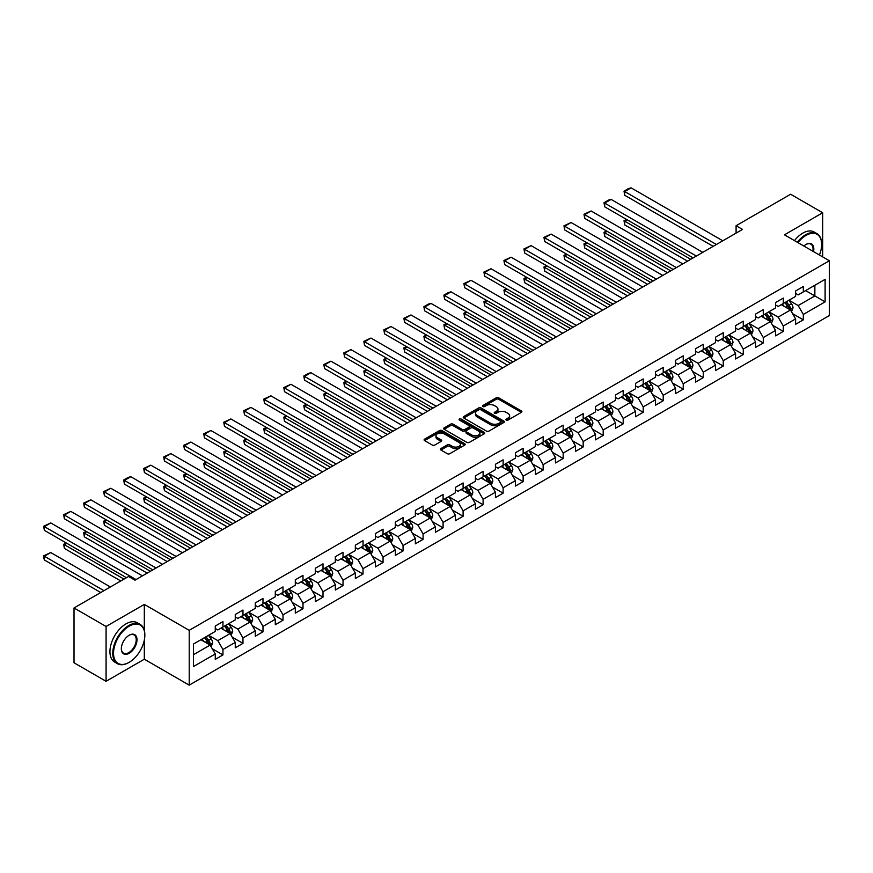 <?xml version="1.0" encoding="UTF-8"?>
<svg xmlns="http://www.w3.org/2000/svg" width="873" height="873" viewBox="0 0 873 873"><rect width="100%" height="100%" fill="white"/><g stroke="black" fill="none" stroke-linecap="round" stroke-linejoin="round"><path stroke-width="1.31" d="M506.242 420.088A1.244 0.72 0 0 0 507.999 420.088L521.377 412.362A1.779 1.026 0 0 0 521.901 411.63A1.779 1.026 0 0 0 521.377 410.91L498.712 397.826A1.779 1.026 0 0 0 496.202 397.826L482.824 405.541A1.244 0.72 0 0 0 484.58 406.567L486.316 405.563A5.696 3.285 0 0 1 494.369 405.563L496.257 406.654A5.696 3.285 0 0 1 497.926 408.979A5.696 3.285 0 0 1 496.257 411.303L494.533 412.307A1.244 0.72 0 0 0 496.29 413.322L498.025 412.329A5.696 3.285 0 0 1 506.078 412.329L507.966 413.42A5.696 3.285 0 0 1 509.636 415.744A5.696 3.285 0 0 1 507.966 418.069L506.242 419.073A1.244 0.72 0 0 0 506.242 420.088L506.242 419.073M440.92 448.569A1.779 1.026 0 0 0 440.396 449.289A1.779 1.026 0 0 0 440.92 450.021L447.282 453.687A1.779 1.026 0 0 0 449.791 453.687L464.654 445.11A1.779 1.026 0 0 0 465.178 444.39A1.779 1.026 0 0 0 464.654 443.659L441.989 430.575A1.779 1.026 0 0 0 439.468 430.575L424.616 439.152A1.779 1.026 0 0 0 424.092 439.883A1.779 1.026 0 0 0 424.616 440.603L432.288 445.044A1.779 1.026 0 0 0 434.809 445.044L441.171 441.367A1.779 1.026 0 0 0 441.694 440.647A1.779 1.026 0 0 0 441.171 439.916L437.362 437.711A4.769 2.75 0 0 1 435.965 435.769A4.769 2.75 0 0 1 438.912 433.226A4.769 2.75 0 0 1 444.095 433.826L459.023 442.436A4.769 2.75 0 0 1 460.409 444.39A4.769 2.75 0 0 1 457.474 446.921A4.769 2.75 0 0 1 452.279 446.332L449.791 444.892A1.779 1.026 0 0 0 447.282 444.892L440.92 448.569L440.92 450.021L447.282 446.376L447.282 444.892M144.318 604.411L106.08 626.476L74.019 607.968L74.019 662.771L106.08 681.289L144.318 659.213L189.212 685.141L189.212 630.328L144.318 604.411L144.318 630.426M822.682 256.902L822.682 212.761L784.456 234.826L829.35 260.754L189.212 630.328M822.682 212.761L790.611 194.243L736.092 225.725L736.092 233.124M74.019 607.968L128.538 576.486L134.955 580.196L742.497 229.424L736.092 225.725M486.436 431.076A1.779 1.026 0 0 0 488.956 431.076L503.819 422.499A1.779 1.026 0 0 0 504.332 421.779A1.779 1.026 0 0 0 503.819 421.048L481.154 407.964A1.779 1.026 0 0 0 478.633 407.964L463.77 416.541A1.779 1.026 0 0 0 463.247 417.272A1.779 1.026 0 0 0 463.77 417.992L486.436 431.076M459.929 420.36A1.244 0.72 0 0 1 461.195 420.535L461.195 419.051L484.231 432.353A1.779 1.026 0 0 1 484.755 433.084A1.779 1.026 0 0 1 484.231 433.805L469.379 442.382A1.779 1.026 0 0 1 466.859 442.382L444.193 429.298L450.555 425.653L450.555 424.18L444.193 427.846A1.779 1.026 0 0 0 443.67 428.578A1.779 1.026 0 0 0 444.193 429.298L444.193 427.846M450.555 425.653A1.779 1.026 0 0 1 453.065 425.653L453.065 424.18A1.779 1.026 0 0 0 450.555 424.18M453.065 424.18L462.264 429.483A1.779 1.026 0 0 0 464.785 429.483L468.997 427.05A1.779 1.026 0 0 0 469.521 426.319A1.779 1.026 0 0 0 468.997 425.598L459.427 420.066A1.244 0.72 0 0 1 461.195 419.051M189.212 685.141L829.35 315.557L829.35 260.754M212.237 648.737L222.953 654.925L222.953 649.512L235.263 642.408L235.263 647.81L242.967 643.368L242.967 637.967L255.276 630.852L255.276 636.253L262.98 631.812L262.98 626.41L275.29 619.295L275.29 624.708L282.994 620.256L282.994 614.854L295.303 607.739L295.303 613.152L302.996 608.71L302.996 603.298L315.317 596.194L315.317 601.595L323.01 597.154L323.01 591.741L335.33 584.637L335.33 590.039L343.024 585.597L343.024 580.196L355.344 573.081L355.344 578.493L363.037 574.041L363.037 568.639L375.357 561.525L375.357 566.937L383.051 562.496L383.051 557.083L395.371 549.968L395.371 555.381L403.064 550.939L403.064 545.527L415.373 538.423L415.373 543.824L423.078 539.383L423.078 533.97L435.387 526.866L435.387 532.268L443.091 527.827L443.091 522.425L455.4 515.31L455.4 520.723L463.105 516.27L463.105 510.869L475.414 503.754L475.414 509.166L483.107 504.725L483.107 499.312L495.428 492.208L495.428 497.61L503.121 493.169L503.121 487.756L515.441 480.652L515.441 486.054L523.134 481.612L523.134 476.211L535.455 469.096L535.455 474.497L543.148 470.056L543.148 464.654L555.468 457.539L555.468 462.952L563.161 458.5L563.161 453.098L575.482 445.983L575.482 451.396L583.175 446.954L583.175 441.542L595.484 434.438L595.484 439.839L603.188 435.398L603.188 429.985L615.498 422.881L615.498 428.283L623.202 423.841L623.202 418.44L635.511 411.325L635.511 416.737L643.215 412.285L643.215 406.883L655.525 399.769L655.525 405.181L663.218 400.74L663.218 395.327L675.538 388.223L675.538 393.625L683.232 389.183L683.232 383.771L695.552 376.667L695.552 382.068L703.245 377.627L703.245 372.225L715.565 365.11L715.565 370.512L723.259 366.071L723.259 360.669L735.579 353.554L735.579 358.967L743.272 354.514L743.272 349.113L755.582 341.998L755.582 347.41L763.286 342.969L763.286 337.556L775.595 330.452L775.595 335.854L783.299 331.413L783.299 326L795.609 318.896L795.609 324.298L803.313 319.856L803.313 314.455L825.116 301.862L825.116 279.338L814.858 285.264L814.858 295.936L825.116 301.862M222.953 654.925L215.26 659.366L215.26 653.964L193.446 666.546L193.446 644.034L215.26 631.441L215.26 626.039L222.953 621.598L222.953 627L235.263 619.885L235.263 614.483L242.967 610.041L242.967 615.443L255.276 608.339L255.276 602.927L262.98 598.485L262.98 603.887L275.29 596.783L275.29 591.37L282.994 586.929L282.994 592.341L295.303 585.226L295.303 579.825L302.996 575.372L302.996 580.785L315.317 573.67L315.317 568.268L323.01 563.827L323.01 569.229L335.33 562.125L335.33 556.712L343.024 552.271L343.024 557.672L355.344 550.568L355.344 545.156L363.037 540.714L363.037 546.127L375.357 539.012L375.357 533.61L383.051 529.158L383.051 534.571L395.371 527.456L395.371 522.054L403.064 517.613L403.064 523.014L415.373 515.899L415.373 510.498L423.078 506.056L423.078 511.458L435.387 504.354L435.387 498.941L443.091 494.5L443.091 499.902L455.4 492.798L455.4 487.385L463.105 482.944L463.105 488.356L475.414 481.241L475.414 475.84L483.107 471.387L483.107 476.8L495.428 469.685L495.428 464.283L503.121 459.842L503.121 465.244L515.441 458.129L515.441 452.727L523.134 448.286L523.134 453.687L535.455 446.583L535.455 441.171L543.148 436.729L543.148 442.131L555.468 435.027L555.468 429.614L563.161 425.173L563.161 430.585L575.482 423.47L575.482 418.069L583.175 413.616L583.175 419.029L595.484 411.914L595.484 406.512L603.188 402.071L603.188 407.473L615.498 400.369L615.498 394.956L623.202 390.515L623.202 395.916L635.511 388.812L635.511 383.4L643.215 378.958L643.215 384.371L655.525 377.256L655.525 371.854L663.218 367.402L663.218 372.815L675.538 365.7L675.538 360.298L683.232 355.857L683.232 361.258L695.552 354.143L695.552 348.742L703.245 344.3L703.245 349.702L715.565 342.598L715.565 337.185L723.259 332.744L723.259 338.146L735.579 331.042L735.579 325.629L743.272 321.188L743.272 326.6L755.582 319.485L755.582 314.084L763.286 309.631L763.286 315.044L775.595 307.929L775.595 302.527L783.299 298.086L783.299 303.488L795.609 296.384L795.609 290.971L803.313 286.53L803.313 291.931L825.116 279.338M220.902 628.189L230.134 633.514L217.824 640.629L208.582 635.293M215.26 628.484L217.824 629.968L222.953 627M217.824 640.629L222.953 649.512M230.134 633.514L235.263 642.408M240.915 616.633L250.147 621.969L237.838 629.073L228.595 623.737M235.263 616.927L237.838 618.411L242.967 615.443M237.838 629.073L242.967 637.967M250.147 621.969L255.276 630.852M260.929 605.076L270.161 610.413L257.841 617.517L248.609 612.191M255.276 605.371L257.841 606.855L262.98 603.887M257.841 617.517L262.98 626.41M270.161 610.413L275.29 619.295M280.931 593.52L290.174 598.856L277.854 605.971L268.622 600.635M275.29 593.815L277.854 595.299L282.994 592.341M277.854 605.971L282.994 614.854M290.174 598.856L295.303 607.739M300.945 581.964L310.188 587.3L297.868 594.415L288.636 589.079M295.303 582.269L297.868 583.742L302.996 580.785M297.868 594.415L302.996 603.298M310.188 587.3L315.317 596.194M320.958 570.418L330.201 575.744L317.881 582.858L308.649 577.522M315.317 570.713L317.881 572.197L323.01 569.229M317.881 582.858L323.01 591.741M330.201 575.744L335.33 584.637M340.972 558.862L350.215 564.198L337.895 571.302L328.663 565.966M335.33 559.157L337.895 560.641L343.024 557.672M337.895 571.302L343.024 580.196M350.215 564.198L355.344 573.081M360.986 547.306L370.217 552.642L357.908 559.746L348.665 554.42M355.344 547.6L357.908 549.084L363.037 546.127M357.908 559.746L363.037 568.639M370.217 552.642L375.357 561.525M380.999 535.749L390.231 541.085L377.922 548.2L368.679 542.864M375.357 536.044L377.922 537.528L383.051 534.571M377.922 548.2L383.051 557.083M390.231 541.085L395.371 549.968M401.013 524.204L410.245 529.529L397.935 536.644L388.692 531.308M395.371 524.498L397.935 525.972L403.064 523.014M397.935 536.644L403.064 545.527M410.245 529.529L415.373 538.423M421.026 512.647L430.258 517.973L417.949 525.088L408.706 519.751M415.373 512.942L417.949 514.426L423.078 511.458M417.949 525.088L423.078 533.97M430.258 517.973L435.387 526.866M441.04 501.091L450.272 506.427L437.951 513.531L428.719 508.206M435.387 501.386L437.951 502.87L443.091 499.902M437.951 513.531L443.091 522.425M450.272 506.427L455.4 515.31M461.042 489.535L470.285 494.871L457.965 501.975L448.733 496.65M455.4 489.829L457.965 491.313L463.105 488.356M457.965 501.975L463.105 510.869M470.285 494.871L475.414 503.754M481.056 477.978L490.299 483.315L477.978 490.43L468.746 485.093M475.414 478.284L477.978 479.757L483.107 476.8M477.978 490.43L483.107 499.312M490.299 483.315L495.428 492.208M501.069 466.433L510.312 471.758L497.992 478.873L488.76 473.537M495.428 466.728L497.992 468.212L503.121 465.244M497.992 478.873L503.121 487.756M510.312 471.758L515.441 480.652M521.083 454.877L530.326 460.213L518.005 467.317L508.773 461.981M515.441 455.171L518.005 456.655L523.134 453.687M518.005 467.317L523.134 476.211M530.326 460.213L535.455 469.096M541.096 443.32L550.328 448.657L538.019 455.761L528.776 450.435M535.455 443.615L538.019 445.099L543.148 442.131M538.019 455.761L543.148 464.654M550.328 448.657L555.468 457.539M561.11 431.764L570.342 437.1L558.033 444.215L548.79 438.879M555.468 432.059L558.033 433.543L563.161 430.585M558.033 444.215L563.161 453.098M570.342 437.1L575.482 445.983M581.123 420.219L590.355 425.544L578.046 432.659L568.803 427.323M575.482 420.513L578.046 421.986L583.175 419.029M578.046 432.659L583.175 441.542M590.355 425.544L595.484 434.438M601.137 408.662L610.369 413.988L598.06 421.102L588.817 415.766M595.484 408.957L598.06 410.441L603.188 407.473M598.06 421.102L603.188 429.985M610.369 413.988L615.498 422.881M621.15 397.106L630.382 402.442L618.062 409.546L608.83 404.221M615.498 397.401L618.062 398.885L623.202 395.916M618.062 409.546L623.202 418.44M630.382 402.442L635.511 411.325M641.153 385.55L650.396 390.886L638.076 397.99L628.844 392.664M635.511 385.844L638.076 387.328L643.215 384.371M638.076 397.99L643.215 406.883M650.396 390.886L655.525 399.769M661.167 373.993L670.409 379.329L658.089 386.444L648.857 381.108M655.525 374.299L658.089 375.772L663.218 372.815M658.089 386.444L663.218 395.327M670.409 379.329L675.538 388.223M681.18 362.448L690.423 367.773L678.103 374.888L668.871 369.552M675.538 362.742L678.103 364.216L683.232 361.258M678.103 374.888L683.232 383.771M690.423 367.773L695.552 376.667M701.194 350.891L710.426 356.217L698.116 363.332L688.884 357.995M695.552 351.186L698.116 352.67L703.245 349.702M698.116 363.332L703.245 372.225M710.426 356.217L715.565 365.11M721.207 339.335L730.439 344.671L718.13 351.775L708.887 346.45M715.565 339.63L718.13 341.114L723.259 338.146M718.13 351.775L723.259 360.669M730.439 344.671L735.579 353.554M741.221 327.779L750.453 333.115L738.143 340.219L728.9 334.894M735.579 328.073L738.143 329.558L743.272 326.6M738.143 340.219L743.272 349.113M750.453 333.115L755.582 341.998M761.234 316.222L770.466 321.559L758.157 328.674L748.914 323.337M755.582 316.528L758.157 318.001L763.286 315.044M758.157 328.674L763.286 337.556M770.466 321.559L775.595 330.452M781.248 304.677L790.48 310.002L778.159 317.117L768.927 311.781M775.595 304.972L778.159 306.456L783.299 303.488M778.159 317.117L783.299 326M790.48 310.002L795.609 318.896M805.615 290.6L814.858 295.936L798.173 305.561L788.941 300.225M795.609 293.415L798.173 294.899L803.313 291.931M798.173 305.561L803.313 314.455M106.08 626.476L106.08 681.289M193.446 654.695L210.12 645.071L200.888 639.734M210.12 645.071L215.26 653.964M792.597 313.669L803.313 319.856M772.583 325.225L783.299 331.413M752.57 336.782L763.286 342.969M732.556 348.338L743.272 354.514M712.543 359.883L723.259 366.071M692.54 371.44L703.245 377.627M672.526 382.996L683.232 389.183M652.513 394.552L663.218 400.74M632.499 406.109L643.215 412.285M612.486 417.654L623.202 423.841M592.472 429.21L603.188 435.398M572.459 440.767L583.175 446.954M552.445 452.323L563.161 458.5M532.432 463.879L543.148 470.056M512.429 475.425L523.134 481.612M492.416 486.981L503.121 493.169M472.402 498.538L483.107 504.725M452.389 510.094L463.105 516.27M432.375 521.639L443.091 527.827M412.362 533.196L423.078 539.383M392.348 544.752L403.064 550.939M372.334 556.308L383.051 562.496M352.332 567.865L363.037 574.041M332.318 579.41L343.024 585.597M312.305 590.966L323.01 597.154M292.291 602.523L302.996 608.71M272.278 614.079L282.994 620.256M252.264 625.635L262.98 631.812M232.251 637.181L242.967 643.368M144.318 659.213L144.318 640.105M506.733 420.262L507.966 419.553A5.696 3.285 0 0 0 509.636 417.229L509.636 415.744M497.926 408.979L497.926 410.463A5.696 3.285 0 0 1 496.257 412.787L495.024 413.496M521.356 412.372L498.712 399.299A1.779 1.026 0 0 0 496.202 399.299L483.315 406.742M503.786 422.521L481.154 409.448A1.779 1.026 0 0 0 478.633 409.448L463.792 418.014L463.77 416.541M500.666 422.281A1.244 0.72 0 0 0 500.666 421.266L480.772 409.786A1.244 0.72 0 0 0 479.004 409.786L477.182 410.834A5.696 3.285 0 0 0 475.512 413.158A5.696 3.285 0 0 0 477.182 415.493L490.779 423.34A5.696 3.285 0 0 0 498.843 423.34L500.666 422.281L500.666 423.765A1.244 0.72 0 0 0 501.037 423.263L501.037 421.779M475.512 413.158L475.512 414.642A5.696 3.285 0 0 0 477.182 416.967L477.182 415.493M500.666 423.765L498.843 424.824A5.696 3.285 0 0 1 490.779 424.824L477.182 416.967M453.065 425.653L462.264 430.967A1.779 1.026 0 0 0 464.785 430.967L468.997 428.534A1.779 1.026 0 0 0 469.521 427.803L469.521 426.319M461.195 420.535L484.209 433.826M471.802 434.994A4.769 2.75 0 0 0 476.996 435.583A4.769 2.75 0 0 0 479.932 433.041A4.769 2.75 0 0 0 478.535 431.098L473.275 428.065A1.779 1.026 0 0 0 470.765 428.065L466.542 430.498A1.779 1.026 0 0 0 466.018 431.229A1.779 1.026 0 0 0 466.542 431.949L471.802 434.994L471.802 436.467A4.769 2.75 0 0 0 476.996 437.067A4.769 2.75 0 0 0 479.932 434.525L479.932 433.041M466.018 431.229L466.018 432.713A1.779 1.026 0 0 0 466.542 433.434L466.542 431.949M471.802 436.467L466.542 433.434M460.409 444.39L460.409 445.863A4.769 2.75 0 0 1 457.474 448.406A4.769 2.75 0 0 1 452.279 447.816L449.791 446.376A1.779 1.026 0 0 0 447.282 446.376M435.965 435.769L435.965 437.253A4.769 2.75 0 0 0 437.362 439.195L437.362 437.711M441.149 441.378L437.362 439.195M464.654 443.659L464.654 445.11L441.989 432.059A1.779 1.026 0 0 0 439.468 432.059L424.638 440.614M791.495 311.759L793.022 307.918A4.812 2.772 -120 0 0 791.484 303.826L788.843 300.29M784.227 306.39L782.426 303.99M690.739 259.314L624.708 221.185L624.708 224.896L687.531 261.158M784.86 302.582L787.511 306.117A4.812 2.772 60 0 1 788.886 309.009L790.425 308.125A4.812 2.772 -120 0 0 789.05 305.234L786.398 301.698M785.198 302.396L788.133 306.314A2.444 1.419 60 0 1 788.581 307.056L790.425 308.125M627.152 219.778L624.708 221.185L624.009 220.782L626.443 219.374M624.708 224.896L624.009 220.782M716.395 244.495L624.708 191.558L624.708 195.268L713.186 246.35M722.811 240.795L631.124 187.859L624.708 191.558L624.009 191.154L628.495 188.568L631.124 187.859M624.708 195.268L624.009 191.154M819.431 255.025A22.131 12.779 120 0 0 821.657 244.462A22.131 12.779 120 0 0 805.997 235.426A22.131 12.779 120 0 0 797.966 242.629M797.3 242.247A22.676 13.095 -60 0 1 805.615 234.761A22.676 13.095 -60 0 1 816.953 233.637A22.676 13.095 -60 0 1 821.657 244.014A22.676 13.095 -60 0 1 821.657 244.244M803.858 246.033A11.065 6.395 -60 0 1 805.997 244.462L805.997 244.462A11.065 6.395 -60 0 1 813.527 251.62M794.474 240.621A22.676 13.095 -60 0 1 802.8 233.124A22.676 13.095 -60 0 1 814.138 232L816.953 233.637M812.828 251.217A10.52 6.078 120 0 0 810.875 244.156A10.52 6.078 120 0 0 805.812 244.571M128.789 662.552L129.182 662.323A22.131 12.779 120 0 0 144.831 635.217A22.131 12.779 120 0 0 129.182 626.181A22.131 12.779 120 0 0 113.523 653.288A22.131 12.779 120 0 0 129.182 662.323L128.789 662.552A22.676 13.095 -60 0 1 117.451 663.676A22.676 13.095 -60 0 1 113.981 645.507A22.676 13.095 -60 0 1 128.789 625.515A22.676 13.095 -60 0 1 140.127 624.391A22.676 13.095 -60 0 1 144.831 634.78A22.676 13.095 -60 0 1 144.831 634.998M129.182 653.288A11.065 6.395 -60 0 1 121.347 648.77A11.065 6.395 -60 0 1 129.182 635.217L129.182 635.217A11.065 6.395 -60 0 1 137.006 639.734A11.065 6.395 -60 0 1 129.182 653.288M121.358 648.552A10.52 6.078 120 0 0 123.53 653.146A10.52 6.078 120 0 0 128.789 652.622A10.52 6.078 120 0 0 135.664 643.357A10.52 6.078 120 0 0 134.049 634.922A10.52 6.078 120 0 0 128.986 635.337M117.451 663.676L114.636 662.04A22.676 13.095 -60 0 1 111.155 643.87A22.676 13.095 -60 0 1 125.974 623.889A22.676 13.095 -60 0 1 137.312 622.765L140.127 624.391M771.481 323.316L773.009 319.474A4.812 2.772 -120 0 0 771.47 315.382L768.829 311.847M764.213 317.947L762.413 315.546M670.726 270.859L604.694 232.742L604.694 236.441L667.518 272.714M764.846 314.138L767.498 317.674A4.812 2.772 60 0 1 768.873 320.566L770.412 319.671A4.812 2.772 -120 0 0 769.037 316.79L766.385 313.254M765.185 313.942L768.12 317.87A2.444 1.419 60 0 1 768.567 318.612L770.412 319.671M607.139 231.334L604.694 232.742L603.996 232.338L606.429 230.93M604.694 236.441L603.996 232.338M751.467 334.872L752.995 331.02A4.812 2.772 -120 0 0 751.457 326.928L748.816 323.392M744.2 329.503L742.399 327.102M650.712 282.416L584.692 244.298L584.692 247.997L647.504 284.271M744.833 325.694L747.484 329.23A4.812 2.772 60 0 1 748.859 332.122L750.398 331.227A4.812 2.772 -120 0 0 749.023 328.335L746.371 324.8M745.171 325.498L748.106 329.416A2.444 1.419 60 0 1 748.554 330.169L750.398 331.227M587.125 242.89L584.692 244.298L583.982 243.894L586.416 242.487M584.692 247.997L583.982 243.894M696.381 256.051L604.694 203.114L604.694 206.825L693.173 257.906M702.798 252.352L611.111 199.415L604.694 203.114L603.996 202.711L608.481 200.113L611.111 199.415M604.694 206.825L603.996 202.711M676.368 267.607L584.692 214.671L584.692 218.37L673.159 269.451M682.784 263.897L591.097 210.971L584.692 214.671L583.982 214.267L591.097 210.971M584.692 218.37L583.982 214.267M731.454 346.428L732.982 342.576A4.812 2.772 -120 0 0 731.443 338.484L728.802 334.948M724.186 341.059L722.386 338.659M630.699 293.972L564.678 255.854L564.678 259.554L627.491 295.827M724.819 337.251L727.471 340.786A4.812 2.772 60 0 1 728.846 343.678L730.385 342.783A4.812 2.772 -120 0 0 729.01 339.892L726.369 336.356M725.157 337.054L728.093 340.972A2.444 1.419 60 0 1 728.54 341.714L730.385 342.783M567.112 254.447L564.678 255.854L563.969 255.44L566.402 254.032M564.678 259.554L563.969 255.44M711.44 357.974L712.968 354.132A4.812 2.772 -120 0 0 711.44 350.04L708.789 346.505M704.173 352.605L702.372 350.204M610.685 305.528L544.665 267.4L544.665 271.11L607.488 307.372M704.817 348.796L707.457 352.332A4.812 2.772 60 0 1 708.832 355.224L710.371 354.34A4.812 2.772 -120 0 0 708.996 351.448L706.355 347.912M705.144 348.611L708.079 352.528A2.444 1.419 60 0 1 708.527 353.27L710.371 354.34M547.098 265.992L544.665 267.4L543.955 266.996L546.4 265.588M544.665 271.11L543.955 266.996M691.427 369.53L692.955 365.689A4.812 2.772 -120 0 0 691.427 361.597L688.775 358.061M684.159 364.161L682.359 361.76M590.683 317.074L524.651 278.956L524.651 282.666L587.474 318.929M684.803 360.353L687.444 363.888A4.812 2.772 60 0 1 688.819 366.78L690.357 365.896A4.812 2.772 -120 0 0 688.983 363.004L686.342 359.469M685.13 360.156L688.077 364.085A2.444 1.419 60 0 1 688.513 364.827L690.357 365.896M527.085 277.549L524.651 278.956L523.942 278.552L526.386 277.145M524.651 282.666L523.942 278.552M656.354 279.153L564.678 226.227L564.678 229.926L653.157 281.008M662.771 275.453L571.084 222.517L564.678 226.227L563.969 225.812L571.084 222.517M564.678 229.926L563.969 225.812M636.352 290.709L544.665 237.783L544.665 241.483L633.143 292.564M642.757 287.01L551.081 234.073L544.665 237.783L543.955 237.369L551.081 234.073M544.665 241.483L543.955 237.369M616.338 302.265L524.651 249.329L524.651 253.039L613.13 304.12M622.744 298.566L531.068 245.629L524.651 249.329L523.942 248.925L531.068 245.629M524.651 253.039L523.942 248.925M596.324 313.822L504.638 260.885L504.638 264.584L593.116 315.677M602.741 310.111L511.054 257.186L504.638 260.885L503.928 260.481L511.054 257.186M504.638 264.584L503.928 260.481M576.311 325.378L484.624 272.441L484.624 276.141L573.103 327.222M582.728 321.668L491.041 268.742L484.624 272.441L483.915 272.038L491.041 268.742M484.624 276.141L483.915 272.038M556.297 336.923L464.611 283.998L464.611 287.697L553.089 338.779M562.714 333.224L471.027 280.288L464.611 283.998L463.912 283.583L471.027 280.288M464.611 287.697L463.912 283.583M536.284 348.48L444.597 295.543L444.597 299.253L533.076 350.335M542.7 344.78L451.014 291.844L444.597 295.543L443.899 295.139L448.384 292.553L451.014 291.844M444.597 299.253L443.899 295.139M516.27 360.036L424.584 307.1L424.584 310.81L513.062 361.891M522.687 356.337L431 303.4L424.584 307.1L423.885 306.696L428.37 304.099L431 303.4M424.584 310.81L423.885 306.696M496.257 371.592L404.581 318.656L404.581 322.355L493.049 373.437M502.673 367.882L410.987 314.957L404.581 318.656L403.872 318.252L410.987 314.957M404.581 322.355L403.872 318.252M476.243 383.149L384.567 330.212L384.567 333.912L473.046 384.993M482.66 379.439L390.973 326.502L384.567 330.212L383.858 329.808L390.973 326.502M384.567 333.912L383.858 329.808M456.241 394.694L364.554 341.769L364.554 345.468L453.032 396.549M462.646 390.995L370.97 338.058L364.554 341.769L363.845 341.354L370.97 338.058M364.554 345.468L363.845 341.354M436.227 406.251L344.54 353.314L344.54 357.024L433.019 408.106M442.633 402.551L350.957 349.615L344.54 353.314L343.831 352.91L350.957 349.615M344.54 357.024L343.831 352.91M416.214 417.807L324.527 364.87L324.527 368.581L413.005 419.662M422.63 414.108L330.943 361.171L324.527 364.87L323.818 364.467L330.943 361.171M324.527 368.581L323.818 364.467M396.2 429.363L304.513 376.427L304.513 380.126L392.992 431.207M402.617 425.653L310.93 372.727L304.513 376.427L303.815 376.023L308.3 373.426L310.93 372.727M304.513 380.126L303.815 376.023M376.187 440.909L284.5 387.983L284.5 391.682L372.978 442.764M382.603 437.209L290.916 384.273L284.5 387.983L283.801 387.568L290.916 384.273M284.5 391.682L283.801 387.568M356.173 452.465L264.486 399.539L264.486 403.239L352.965 454.32M362.59 448.766L270.903 395.829L264.486 399.539L263.788 399.125L270.903 395.829M264.486 403.239L263.788 399.125M336.16 464.021L244.484 411.085L244.484 414.795L332.951 465.876M342.576 460.322L250.889 407.385L244.484 411.085L243.774 410.681L250.889 407.385M244.484 414.795L243.774 410.681M316.146 475.578L224.47 422.641L224.47 426.34L312.949 477.433M322.563 471.867L230.876 418.942L224.47 422.641L223.761 422.237L230.876 418.942M224.47 426.34L223.761 422.237M296.143 487.134L204.457 434.197L204.457 437.897L292.935 488.978M302.549 483.424L210.873 430.498L204.457 434.197L203.747 433.794L210.873 430.498M204.457 437.897L203.747 433.794M671.424 381.086L672.941 377.245A4.812 2.772 -120 0 0 671.413 373.142L668.762 369.617M664.146 375.717L662.345 373.317M570.669 328.63L504.638 290.513L504.638 294.212L567.461 330.485M664.79 371.909L667.43 375.445A4.812 2.772 60 0 1 668.816 378.336L670.355 377.442A4.812 2.772 -120 0 0 668.969 374.55L666.328 371.025M665.117 371.712L668.063 375.641A2.444 1.419 60 0 1 668.5 376.383L670.355 377.442M507.071 289.105L504.638 290.513L503.928 290.109L506.373 288.701M504.638 294.212L503.928 290.109M651.411 392.643L652.939 388.791A4.812 2.772 -120 0 0 651.4 384.698L648.748 381.163M644.132 387.274L642.342 384.873M550.656 340.186L484.624 302.069L484.624 305.768L547.447 342.041M644.776 383.465L647.428 387.001A4.812 2.772 60 0 1 648.803 389.893L650.341 388.998A4.812 2.772 -120 0 0 648.966 386.106L646.315 382.57M645.114 383.269L648.05 387.186A2.444 1.419 60 0 1 648.497 387.939L650.341 388.998M487.069 300.661L484.624 302.069L483.915 301.654L486.359 300.247M484.624 305.768L483.915 301.654M631.397 404.188L632.925 400.347A4.812 2.772 -120 0 0 631.386 396.255L628.735 392.719M624.119 398.83L622.329 396.429M530.642 351.743L464.611 313.625L464.611 317.325L527.434 353.598M624.762 395.022L627.414 398.546A4.812 2.772 60 0 1 628.789 401.438L630.328 400.554A4.812 2.772 -120 0 0 628.953 397.662L626.301 394.127M625.101 394.825L628.036 398.743A2.444 1.419 60 0 1 628.484 399.485L630.328 400.554M467.055 312.218L464.611 313.625L463.912 313.211L466.346 311.803M464.611 317.325L463.912 313.211M611.384 415.744L612.911 411.903A4.812 2.772 -120 0 0 611.373 407.811L608.732 404.275M604.116 410.375L602.315 407.975M510.629 363.299L444.597 325.171L444.597 328.881L507.42 365.143M604.749 406.567L607.401 410.103A4.812 2.772 60 0 1 608.776 412.994L610.314 412.111A4.812 2.772 -120 0 0 608.939 409.219L606.288 405.683M605.087 406.382L608.023 410.299A2.444 1.419 60 0 1 608.47 411.041L610.314 412.111M447.041 323.763L444.597 325.171L443.899 324.767L446.332 323.359M444.597 328.881L443.899 324.767M591.37 427.301L592.898 423.46A4.812 2.772 -120 0 0 591.359 419.367L588.718 415.832M584.102 421.932L582.302 419.531M490.615 374.844L424.584 336.727L424.584 340.426L487.407 376.7M584.735 418.123L587.387 421.659A4.812 2.772 60 0 1 588.762 424.551L590.301 423.667A4.812 2.772 -120 0 0 588.926 420.775L586.274 417.239M585.074 417.927L588.009 421.855A2.444 1.419 60 0 1 588.457 422.597L590.301 423.667M427.028 335.319L424.584 336.727L423.885 336.323L426.319 334.916M424.584 340.426L423.885 336.323M571.357 438.857L572.884 435.016A4.812 2.772 -120 0 0 571.346 430.913L568.705 427.388M564.089 433.488L562.288 431.087M470.602 386.401L404.581 348.283L404.581 351.983L467.393 388.256M564.722 429.68L567.374 433.215A4.812 2.772 60 0 1 568.749 436.107L570.287 435.212A4.812 2.772 -120 0 0 568.912 432.321L566.261 428.785M565.06 429.483L567.996 433.412A2.444 1.419 60 0 1 568.443 434.154L570.287 435.212M407.014 346.876L404.581 348.283L403.872 347.88L406.305 346.472M404.581 351.983L403.872 347.88M551.343 450.413L552.871 446.561A4.812 2.772 -120 0 0 551.343 442.469L548.691 438.933M544.075 445.044L542.275 442.644M450.588 397.957L384.567 359.84L384.567 363.539L447.38 399.812M544.708 441.236L547.36 444.772A4.812 2.772 60 0 1 548.735 447.663L550.274 446.769A4.812 2.772 -120 0 0 548.899 443.877L546.258 440.341M545.047 441.04L547.982 444.957A2.444 1.419 60 0 1 548.43 445.699L550.274 446.769M387.001 358.432L384.567 359.84L383.858 359.425L386.292 358.017M384.567 363.539L383.858 359.425M531.33 461.959L532.857 458.118A4.812 2.772 -120 0 0 531.33 454.025L528.678 450.49M524.062 456.59L522.261 454.189M430.575 409.513L364.554 371.385L364.554 375.095L427.377 411.358M524.706 452.781L527.347 456.317A4.812 2.772 60 0 1 528.722 459.209L530.26 458.325A4.812 2.772 -120 0 0 528.885 455.433L526.244 451.898M525.033 452.596L527.969 456.514A2.444 1.419 60 0 1 528.416 457.256L530.26 458.325M366.987 369.988L364.554 371.385L363.845 370.981L366.289 369.574M364.554 375.095L363.845 370.981M511.327 473.515L512.844 469.674A4.812 2.772 -120 0 0 511.316 465.582L508.664 462.046M504.048 468.146L502.248 465.746M410.572 421.07L344.54 382.941L344.54 386.652L407.364 422.914M504.692 464.338L507.333 467.873A4.812 2.772 60 0 1 508.708 470.765L510.247 469.881A4.812 2.772 -120 0 0 508.872 466.99L506.231 463.454M505.02 464.152L507.966 468.07A2.444 1.419 60 0 1 508.402 468.812L510.247 469.881M346.974 381.534L344.54 382.941L343.831 382.538L346.275 381.13M344.54 386.652L343.831 382.538M491.313 485.072L492.83 481.23A4.812 2.772 -120 0 0 491.303 477.138L488.651 473.603M484.035 479.703L482.234 477.302M390.558 432.615L324.527 394.498L324.527 398.197L387.35 434.47M484.679 475.894L487.32 479.43A4.812 2.772 60 0 1 488.705 482.322L490.244 481.427A4.812 2.772 -120 0 0 488.869 478.535L486.217 475.01M485.017 475.698L487.952 479.626A2.444 1.419 60 0 1 488.389 480.368L490.244 481.427M326.96 393.09L324.527 394.498L323.818 394.094L326.262 392.686M324.527 398.197L323.818 394.094M471.3 496.628L472.828 492.776A4.812 2.772 -120 0 0 471.289 488.684L468.637 485.148M464.021 491.259L462.232 488.858M370.545 444.171L304.513 406.054L304.513 409.753L367.337 446.027M464.665 487.45L467.317 490.986A4.812 2.772 60 0 1 468.692 493.878L470.231 492.983A4.812 2.772 -120 0 0 468.856 490.091L466.204 486.556M465.003 487.254L467.939 491.172A2.444 1.419 60 0 1 468.386 491.925L470.231 492.983M306.958 404.646L304.513 406.054L303.815 405.65L306.248 404.243M304.513 409.753L303.815 405.65M451.286 508.184L452.814 504.332A4.812 2.772 -120 0 0 451.276 500.24L448.624 496.704M444.008 502.815L442.218 500.415M350.531 455.728L284.5 417.61L284.5 421.31L347.323 457.583M444.652 499.007L447.303 502.542A4.812 2.772 60 0 1 448.678 505.423L450.217 504.539A4.812 2.772 -120 0 0 448.842 501.648L446.19 498.112M444.99 498.81L447.925 502.728A2.444 1.419 60 0 1 448.373 503.47L450.217 504.539M286.944 416.203L284.5 417.61L283.801 417.196L286.235 415.788M284.5 421.31L283.801 417.196M431.273 519.73L432.801 515.888A4.812 2.772 -120 0 0 431.262 511.796L428.621 508.261M424.005 514.361L422.205 511.96M330.518 467.284L264.486 429.156L264.486 432.866L327.31 469.128M424.638 510.552L427.29 514.088A4.812 2.772 60 0 1 428.665 516.98L430.203 516.096A4.812 2.772 -120 0 0 428.829 513.204L426.177 509.668M424.976 510.367L427.912 514.284A2.444 1.419 60 0 1 428.359 515.026L430.203 516.096M266.931 427.748L264.486 429.156L263.788 428.752L266.221 427.344M264.486 432.866L263.788 428.752M411.259 531.286L412.787 527.445A4.812 2.772 -120 0 0 411.248 523.353L408.608 519.817M403.992 525.917L402.191 523.516M310.504 478.83L244.484 440.712L244.484 444.422L307.296 480.685M404.625 522.109L407.276 525.644A4.812 2.772 60 0 1 408.651 528.536L410.19 527.652A4.812 2.772 -120 0 0 408.815 524.76L406.163 521.225M404.963 521.912L407.898 525.841A2.444 1.419 60 0 1 408.346 526.583L410.19 527.652M246.917 439.305L244.484 440.712L243.774 440.308L246.208 438.901M244.484 444.422L243.774 440.308M391.246 542.842L392.774 539.001A4.812 2.772 -120 0 0 391.235 534.898L388.594 531.373M383.978 537.473L382.178 535.073M290.491 490.386L224.47 452.269L224.47 455.968L287.282 492.241M384.611 533.665L387.263 537.201A4.812 2.772 60 0 1 388.638 540.092L390.176 539.198A4.812 2.772 -120 0 0 388.801 536.306L386.15 532.781M384.949 533.468L387.885 537.397A2.444 1.419 60 0 1 388.332 538.139L390.176 539.198M226.904 450.861L224.47 452.269L223.761 451.865L226.194 450.457M224.47 455.968L223.761 451.865M371.232 554.399L372.76 550.547A4.812 2.772 -120 0 0 371.232 546.454L368.581 542.919M363.965 549.03L362.164 546.629M270.477 501.942L204.457 463.825L204.457 467.524L267.269 503.797M364.598 545.221L367.249 548.757A4.812 2.772 60 0 1 368.624 551.649L370.163 550.754A4.812 2.772 -120 0 0 368.788 547.862L366.147 544.326M364.936 545.025L367.871 548.942A2.444 1.419 60 0 1 368.319 549.695L370.163 550.754M206.89 462.417L204.457 463.825L203.747 463.41L206.181 462.003M204.457 467.524L203.747 463.41M351.219 565.944L352.747 562.103A4.812 2.772 -120 0 0 351.219 558.011L348.567 554.475M343.951 560.586L342.151 558.174M250.464 513.499L184.443 475.381L184.443 479.081L247.266 515.354M344.595 556.778L347.236 560.302A4.812 2.772 60 0 1 348.611 563.194L350.149 562.31A4.812 2.772 -120 0 0 348.774 559.418L346.134 555.883M344.922 556.581L347.858 560.499A2.444 1.419 60 0 1 348.305 561.241L350.149 562.31M186.877 473.974L184.443 475.381L183.734 474.967L186.178 473.559M184.443 479.081L183.734 474.967M331.216 577.5L332.733 573.659A4.812 2.772 -120 0 0 331.205 569.567L328.554 566.031M323.938 572.131L322.137 569.731M230.461 525.055L164.43 486.927L164.43 490.637L227.253 526.899M324.581 568.323L327.222 571.859A4.812 2.772 60 0 1 328.597 574.75L330.147 573.867A4.812 2.772 -120 0 0 328.761 570.975L326.12 567.439M324.909 568.137L327.855 572.055A2.444 1.419 60 0 1 328.292 572.797L330.147 573.867M166.863 485.519L164.43 486.927L163.72 486.523L166.165 485.115M164.43 490.637L163.72 486.523M276.13 498.679L184.443 445.754L184.443 449.453L272.922 500.535M282.536 494.98L190.86 442.044L184.443 445.754L183.734 445.339L190.86 442.044M184.443 449.453L183.734 445.339M256.116 510.236L164.43 457.299L164.43 461.009L252.908 512.091M262.533 506.536L170.846 453.6L164.43 457.299L163.72 456.895L170.846 453.6M164.43 461.009L163.72 456.895M311.203 589.057L312.72 585.216A4.812 2.772 -120 0 0 311.192 581.123L308.54 577.588M303.924 583.688L302.123 581.287M210.448 536.6L144.416 498.483L144.416 502.182L207.239 538.455M304.568 579.879L307.209 583.415A4.812 2.772 60 0 1 308.595 586.307L310.133 585.423A4.812 2.772 -120 0 0 308.758 582.531L306.107 578.995M304.906 579.683L307.842 583.611A2.444 1.419 60 0 1 308.278 584.353L310.133 585.423M146.85 497.075L144.416 498.483L143.707 498.079L146.151 496.672M144.416 502.182L143.707 498.079M236.103 521.792L144.416 468.856L144.416 472.566L232.895 523.647M242.519 518.093L150.833 465.156L144.416 468.856L143.707 468.452L150.833 465.156M144.416 472.566L143.707 468.452M291.189 600.613L292.717 596.772A4.812 2.772 -120 0 0 291.178 592.669L288.526 589.133M283.911 595.244L282.121 592.843M190.434 548.157L124.403 510.039L124.403 513.739L187.226 550.012M284.554 591.436L287.206 594.971A4.812 2.772 60 0 1 288.581 597.863L290.12 596.968A4.812 2.772 -120 0 0 288.745 594.077L286.093 590.541M284.893 591.239L287.828 595.157A2.444 1.419 60 0 1 288.276 595.91L290.12 596.968M126.847 508.632L124.403 510.039L123.704 509.636L126.138 508.228M124.403 513.739L123.704 509.636M216.089 533.348L124.403 480.412L124.403 484.111L212.881 535.193M222.506 529.638L130.819 476.713L124.403 480.412L123.704 480.008L128.189 477.411L130.819 476.713M124.403 484.111L123.704 480.008M271.176 612.169L272.703 608.317A4.812 2.772 -120 0 0 271.165 604.225L268.513 600.689M263.908 606.8L262.107 604.4M170.421 559.713L104.389 521.596L104.389 525.295L167.212 561.568M264.541 602.992L267.193 606.528A4.812 2.772 60 0 1 268.568 609.419L270.106 608.525A4.812 2.772 -120 0 0 268.731 605.633L266.079 602.097M264.879 602.796L267.815 606.713A2.444 1.419 60 0 1 268.262 607.455L270.106 608.525M106.833 520.188L104.389 521.596L103.691 521.181L106.124 519.773M104.389 525.295L103.691 521.181M196.076 544.905L104.389 491.968L104.389 495.668L192.868 546.749M202.492 541.195L110.806 488.258L104.389 491.968L103.691 491.554L110.806 488.258M104.389 495.668L103.691 491.554M251.162 623.715L252.69 619.874A4.812 2.772 -120 0 0 251.151 615.781L248.51 612.246M243.894 618.346L242.094 615.945M150.407 571.269L84.375 533.141L84.375 536.851L147.199 573.114M244.527 614.537L247.179 618.073A4.812 2.772 60 0 1 248.554 620.965L250.093 620.081A4.812 2.772 -120 0 0 248.718 617.189L246.066 613.654M244.866 614.352L247.801 618.27A2.444 1.419 60 0 1 248.248 619.012L250.093 620.081M86.82 531.733L84.375 533.141L83.677 532.737L86.111 531.33M84.375 536.851L83.677 532.737M176.062 556.45L84.375 503.525L84.375 507.224L172.854 558.305M182.479 552.751L90.792 499.814L84.375 503.525L83.677 503.11L90.792 499.814M84.375 507.224L83.677 503.11M231.149 635.271L232.676 631.43A4.812 2.772 -120 0 0 231.138 627.338L228.497 623.802M223.881 629.902L222.08 627.501M123.977 579.115L64.373 544.697L64.373 548.408L120.769 580.971M224.514 626.094L227.166 629.629A4.812 2.772 60 0 1 228.54 632.521L230.079 631.637A4.812 2.772 -120 0 0 228.704 628.746L226.052 625.21M224.852 625.908L227.788 629.826A2.444 1.419 60 0 1 228.235 630.568L230.079 631.637M66.806 543.29L64.373 544.697L63.664 544.294L66.097 542.886M64.373 548.408L63.664 544.294M156.049 568.007L64.373 515.07L64.373 518.78L152.84 569.862M162.465 564.307L70.778 511.371L64.373 515.07L63.664 514.666L70.778 511.371M64.373 518.78L63.664 514.666M211.135 646.828L212.663 642.986A4.812 2.772 -120 0 0 211.124 638.894L208.483 635.358M103.963 590.672L44.359 556.254L50.765 552.554L110.38 586.972M203.867 641.459L202.067 639.058M44.359 559.953L43.65 557.323L43.65 555.85L44.359 556.254L44.359 559.953L100.766 592.527M204.5 637.65L207.152 641.186A4.812 2.772 60 0 1 208.527 644.078L210.066 643.183A4.812 2.772 -120 0 0 208.691 640.291L206.039 636.766M204.839 637.454L207.774 641.382A2.444 1.419 60 0 1 208.221 642.124L210.066 643.183M43.65 555.85L50.765 552.554M136.035 579.563L44.359 526.626L44.359 530.337L126.421 577.708M142.452 575.864L50.765 522.927L44.359 526.626L43.65 526.223L50.765 522.927M44.359 530.337L43.65 526.223M507.966 419.553L507.966 418.069M494.533 413.322L494.533 412.307M496.257 412.787L496.257 411.303M482.824 406.567L482.824 405.541M496.202 399.299L496.202 397.826M498.712 399.299L498.712 397.826M521.377 412.362L521.377 410.91M478.633 409.448L478.633 407.964M481.154 409.448L481.154 407.964M503.819 422.499L503.819 421.048M490.779 424.824L490.779 423.34M498.843 424.824L498.843 423.34M462.264 430.967L462.264 429.483M464.785 430.967L464.785 429.483M468.997 428.534L468.997 427.05M484.231 433.805L484.231 432.353M449.791 446.376L449.791 444.892M452.279 447.816L452.279 446.332M441.171 441.367L441.171 439.916M424.616 440.603L424.616 439.152M439.468 432.059L439.468 430.575M441.989 432.059L441.989 430.575M790.01 309.729L792.99 308.005M789.05 305.234L791.484 303.826M785.624 307.209L787.511 306.117M769.997 321.286L772.976 319.562M769.037 316.79L771.47 315.382M765.621 318.754L767.498 317.674M749.983 332.842L752.963 331.118M749.023 328.335L751.457 326.928M745.607 330.31L747.484 329.23M729.97 344.399L732.949 342.674M729.01 339.892L731.443 338.484M725.594 341.867L727.471 340.786M709.956 355.944L712.935 354.231M708.996 351.448L711.44 350.04M705.58 353.423L707.457 352.332M689.943 367.5L692.922 365.776M688.983 363.004L691.427 361.597M685.567 364.979L687.444 363.888M669.929 379.057L672.919 377.332M668.969 374.55L671.413 373.142M665.553 376.525L667.43 375.445M649.916 390.613L652.906 388.889M648.966 386.106L651.4 384.698M645.54 388.081L647.428 387.001M629.902 402.169L632.892 400.445M628.953 397.662L631.386 396.255M625.526 399.638L627.414 398.546M609.9 413.715L612.879 412.001M608.939 409.219L611.373 407.811M605.513 411.194L607.401 410.103M589.886 425.271L592.865 423.547M588.926 420.775L591.359 419.367M585.51 422.739L587.387 421.659M569.873 436.827L572.852 435.103M568.912 432.321L571.346 430.913M565.497 434.296L567.374 433.215M549.859 448.384L552.838 446.66M548.899 443.877L551.343 442.469M545.483 445.852L547.36 444.772M529.846 459.929L532.825 458.216M528.885 455.433L531.33 454.025M525.47 457.408L527.347 456.317M509.832 471.485L512.811 469.761M508.872 466.99L511.316 465.582M505.456 468.965L507.333 467.873M489.818 483.042L492.809 481.318M488.869 478.535L491.303 477.138M485.443 480.51L487.32 479.43M469.805 494.598L472.795 492.874M468.856 490.091L471.289 488.684M465.429 492.066L467.317 490.986M449.791 506.154L452.781 504.43M448.842 501.648L451.276 500.24M445.416 503.623L447.303 502.542M429.789 517.7L432.768 515.987M428.829 513.204L431.262 511.796M425.402 515.179L427.29 514.088M409.775 529.256L412.754 527.532M408.815 524.76L411.248 523.353M405.399 526.735L407.276 525.644M389.762 540.813L392.741 539.088M388.801 536.306L391.235 534.898M385.386 538.281L387.263 537.201M369.748 552.369L372.727 550.645M368.788 547.862L371.232 546.454M365.372 549.837L367.249 548.757M349.735 563.914L352.714 562.201M348.774 559.418L351.219 558.011M345.359 561.394L347.236 560.302M329.721 575.471L332.7 573.747M328.761 570.975L331.205 569.567M325.345 572.95L327.222 571.859M309.708 587.027L312.698 585.303M308.758 582.531L311.192 581.123M305.332 584.495L307.209 583.415M289.694 598.583L292.684 596.859M288.745 594.077L291.178 592.669M285.318 596.052L287.206 594.971M269.692 610.14L272.671 608.416M268.731 605.633L271.165 604.225M265.305 607.608L267.193 606.528M249.678 621.685L252.657 619.972M248.718 617.189L251.151 615.781M245.302 619.164L247.179 618.073M229.664 633.241L232.644 631.517M228.704 628.746L231.138 627.338M225.289 630.721L227.166 629.629M209.651 644.798L212.63 643.074M208.691 640.291L211.124 638.894M205.275 642.266L207.152 641.186"/></g></svg>
